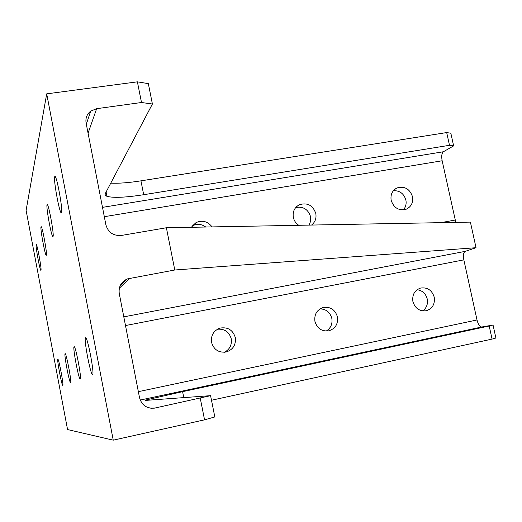 <?xml version="1.0" encoding="UTF-8"?>
<svg xmlns="http://www.w3.org/2000/svg" width="522" height="522" viewBox="0 0 522 522"><rect width="100%" height="100%" fill="white"/><g stroke="black" fill="none" stroke-linecap="round" stroke-linejoin="round"><path stroke-width="0.78" d="M326.159 331.092C330.772 328.194 332.658 323.953 331.822 318.368C330.074 312.267 326.146 309.096 320.045 308.861M337.434 316.834C338.263 323.966 335.405 328.632 328.873 330.824C321.806 331.64 317.161 328.501 314.936 321.395C314.12 314.472 316.834 309.846 323.079 307.53C330.322 306.453 335.104 309.553 337.434 316.834M422.696 310.91C426.572 308.026 428.086 304.052 427.244 298.995C425.737 293.573 422.357 290.48 417.098 289.723M434.239 297.194C435.107 304.143 432.438 308.665 426.233 310.753C419.531 311.49 415.094 308.417 412.902 301.52C412.047 294.734 414.612 290.245 420.588 288.059C427.42 287.113 431.968 290.16 434.239 297.194M309.122 225.106L310.655 221.06L310.57 216.656C308.091 209.218 303.138 206.183 295.713 207.547M298.767 225.302C295.902 223.383 294.095 220.747 293.331 217.38C292.503 211.599 294.538 207.371 299.452 204.696C307.432 202.373 312.887 205.296 315.797 213.472C316.6 218.261 315.184 222.124 311.556 225.06M403.349 209.89C405.757 207.117 406.599 203.821 405.875 200.004C403.904 193.603 399.748 190.497 393.418 190.693M412.484 196.637C413.359 202.614 411.238 206.823 406.123 209.257C398.795 210.94 393.816 207.971 391.167 200.35C390.312 194.523 392.335 190.36 397.235 187.868C404.674 185.962 409.757 188.886 412.484 196.637M224.401 352.265C229.778 349.394 232.055 344.898 231.239 338.785C229.151 331.855 224.551 328.664 217.439 329.225M235.311 337.551C236.088 344.872 233.04 349.688 226.17 351.998C218.692 352.911 213.818 349.701 211.554 342.373C210.771 335.326 213.628 330.57 220.127 328.097C227.84 326.837 232.903 329.989 235.311 337.551M80.244 378.992L80.225 378.992C78.757 379.931 72.519 347.065 74.085 346.673L74.144 346.647C75.612 345.694 81.954 379.305 80.244 378.992M92.577 374.496L92.544 374.502C90.626 375.572 83.54 338.38 85.536 337.767L85.634 337.727C87.565 336.69 94.763 374.789 92.577 374.496M40.99 270.285L40.892 270.376C39.972 270.755 35.424 246.195 36.135 244.648L36.246 244.524C37.166 244.126 41.78 269.176 40.99 270.285M46.38 255.18L46.249 255.304C45.107 255.617 40.155 228.78 40.997 226.842L41.153 226.672C42.302 226.346 47.326 253.764 46.38 255.18M53.068 236.459L52.872 236.629C51.424 236.818 45.995 207.267 47.026 204.781L47.254 204.546C48.709 204.376 54.223 234.626 53.068 236.459M61.563 212.656L61.263 212.891C59.377 212.826 53.407 179.999 54.679 176.736L55.038 176.41C56.95 176.553 63.005 210.235 61.563 212.656M70.574 382.515L70.561 382.515C69.406 383.344 63.828 353.903 65.093 353.668L65.133 353.648C66.287 352.781 71.951 382.835 70.574 382.515M62.784 385.353L62.77 385.353C61.844 386.097 56.807 359.436 57.851 359.299L57.877 359.286C58.803 358.503 63.919 385.673 62.784 385.353M106.11 192.005L106.951 196.337L105.196 195.248L105.157 193.806L152.404 104.015L141.495 102.501L96.648 108.687L90.678 111.121C86.867 114.22 85.347 118.207 86.104 123.101L105.901 224.852C108.211 232.492 113.385 236.022 121.43 235.448L166.387 227.755L470.4 222.111L476.031 247.709L465.206 251.363L123.799 316.867M166.387 227.755L174.779 269.998L127.257 278.931C121.111 281.887 118.442 286.748 119.257 293.501L139.531 397.718C141.703 405.176 146.656 408.654 154.395 408.158L210.581 395.663L214.823 416.947L204.552 419.832L200.265 398.24M110.768 183.144C118.533 183.535 128.588 182.772 140.947 180.847L446.695 132.562L450.851 133.24L453.631 145.873L443.374 151.758L102.495 207.358M453.631 145.873L449.494 145.299L143.687 194.713C125.671 197.512 113.431 198.053 106.951 196.337M191.306 227.292L196.096 222.561C202.438 219.919 207.763 221.367 212.069 226.907M455.804 222.385L442.147 160.763C441.331 156.202 441.743 153.2 443.374 151.758M210.581 395.663L145.423 400.407L146.63 399.832L182.602 391.65L489.199 326.009L493.049 325.043L481.786 326.987C479.783 326.85 478.191 324.514 477.004 319.973L463.843 259.858C463.027 255.265 463.484 252.433 465.206 251.363M493.049 325.043L495.9 338.015L492.07 339.091L489.199 326.009M174.779 269.998L476.031 247.709M211.495 400.243L492.07 339.091M46.699 93.856L113.248 440.163L67.56 429.56L26.1 210.379L46.699 93.856L137.39 81.837L141.495 102.501M113.248 440.163L204.552 419.832M446.695 132.562L449.494 145.299M137.39 81.837L148.339 83.631L152.404 104.015M205.753 227.024C201.603 224.003 197.251 223.56 192.696 225.693L192.109 226.026M96.648 108.687L88.068 133.188M455.125 220.056L440.868 222.659M125.985 280.164L124.477 280.445M442.147 160.763L104.315 216.695M477.004 319.973L138.35 391.663M463.843 259.858L125.489 325.552M182.602 391.65L183.777 397.614M140.947 180.847L143.687 194.713M129.789 278.2L119.316 288.235M155.165 408.015L150.127 408.126M481.786 326.987L140.209 400.061M146.63 399.832L146.728 400.309M90.678 111.121L86.319 124.203M127.257 278.931L120.067 285.912M154.395 408.158L150.878 408.237M220.127 328.097L218.477 328.697M397.235 187.868L395.389 188.886M299.452 204.696L296.64 206.575M196.096 222.561L192.696 225.693M420.588 288.059L420.06 288.209M323.079 307.53L322.204 307.804"/></g></svg>
